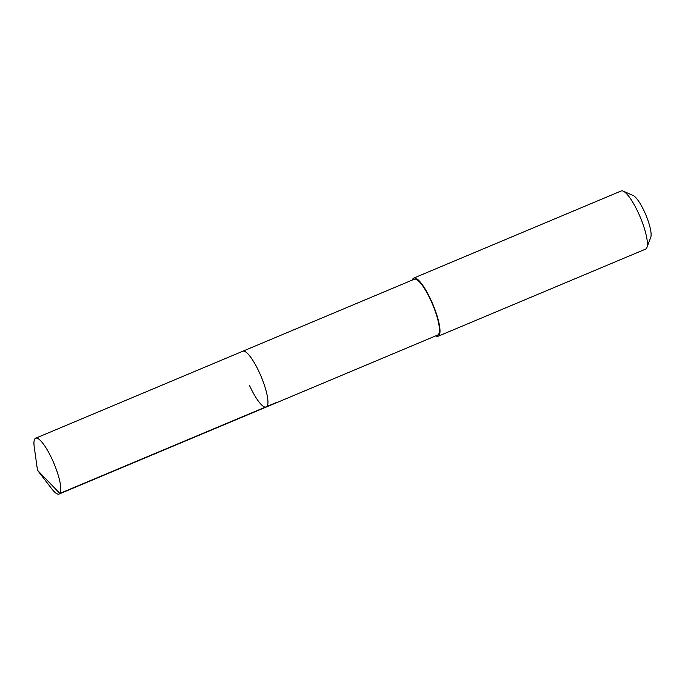 <?xml version="1.0" encoding="UTF-8"?>
<svg xmlns="http://www.w3.org/2000/svg" width="685" height="685" viewBox="0 0 685 685"><rect width="100%" height="100%" fill="white"/><g stroke="black" fill="none" stroke-linecap="round" stroke-linejoin="round"><path stroke-width="1.03" d="M37.495 470.278L34.25 447.108A30.268 7.115 67.2 0 1 35.646 438.22A30.268 7.115 67.2 0 1 52.3 459.661A30.268 7.115 67.2 0 1 59.09 494.039A30.268 7.115 67.2 0 1 51.76 488.816L37.495 470.278L59.86 493.423L276.877 402.292M259.444 372.674A30.268 7.115 -112.8 0 0 242.79 351.234A30.268 7.115 67.2 0 1 259.444 372.674A30.268 7.115 67.2 0 1 266.225 407.053A30.268 7.115 -112.8 0 0 259.444 372.674M249.571 385.621A30.268 7.115 67.2 0 0 266.225 407.053L437.732 335.033A30.268 7.115 -112.8 0 0 430.942 300.655A30.268 7.115 -112.8 0 0 414.288 279.215L35.646 438.22M412.379 280.019A31.527 7.415 67.2 0 1 413.8 278.059A31.527 7.415 67.2 0 1 431.148 300.39A31.527 7.415 67.2 0 1 438.22 336.198A31.527 7.415 67.2 0 1 435.814 335.838M438.22 336.198L645.621 249.1A31.527 7.415 -112.8 0 0 646.914 247.542A31.527 7.415 -112.8 0 0 638.548 213.292A31.527 7.415 -112.8 0 0 623.222 191.132A31.527 7.415 -112.8 0 0 621.209 190.961L413.8 278.059M646.914 247.542L650.75 237.31A23.333 5.489 -112.8 0 0 644.559 211.956A23.333 5.489 -112.8 0 0 633.223 195.559L623.222 191.132M266.225 407.053L59.09 494.039"/></g></svg>

